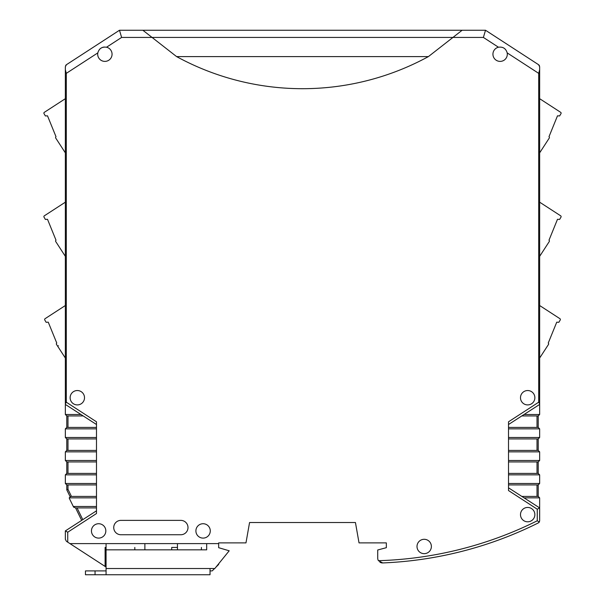 <?xml version="1.0" encoding="UTF-8"?>
<svg xmlns="http://www.w3.org/2000/svg" width="605" height="605" viewBox="0 0 605 605"><rect width="100%" height="100%" fill="white"/><g stroke="black" fill="none" stroke-linecap="round" stroke-linejoin="round"><path stroke-width="0.91" d="M95.046 574.75L85.464 574.75L85.464 570.916L95.046 570.916L95.046 574.75L210.033 574.75L210.033 568.519L214.828 568.519L229.197 550.792L218.655 547.684L218.655 542.889L232.426 542.889M106.072 570.916L95.046 570.916M164.757 574.75L140.564 574.75M106.072 543.608L106.072 574.75L130.022 574.75M106.072 549.839L206.683 549.839L206.683 543.608M134.817 549.839L134.817 547.442M201.412 549.839L201.412 547.442M177.454 543.608L177.454 549.839M508.518 424.513L539.652 404.427L539.652 358.039L548.508 344.411A0.96 0.96 0 0 0 548.228 343.088L556.744 322.178L558.876 322.291L560.23 319.984A0.96 0.96 0 0 0 559.928 318.691L539.652 305.525L539.652 256.354L549.264 241.546A0.96 0.96 0 0 0 548.985 240.223L557.492 219.312L559.625 219.426L560.986 217.119A0.96 0.96 0 0 0 560.684 215.826L539.652 202.183L539.652 152.868L549.264 138.061A0.96 0.96 0 0 0 548.985 136.738L557.492 115.827L559.625 115.941L560.986 113.634A0.96 0.96 0 0 0 560.684 112.341L539.652 98.691L539.652 66.709A2.397 2.397 0 0 0 539.652 66.641M539.494 65.839A2.397 2.397 0 0 0 539.342 65.522L538.821 64.894M508.518 487.827L539.652 507.913L539.652 520.776L539.652 507.913L537.263 509.213L508.518 490.549L508.518 421.798L538.7 402.196L539.652 403.86L539.652 66.709L538.563 64.697L485.52 30.25L122.581 30.25M379.917 562.181A4.795 4.795 0 0 0 382.708 562.937L378.45 560.691A4.795 4.795 0 0 1 377.717 558.15L377.717 555.829M412.217 560.593A383.283 383.283 0 0 0 538.329 522.917L539.184 522.206M508.518 484.915L538.216 484.915L538.216 496.418L539.652 497.855L539.652 507.913M538.216 450.423L537.021 450.423L538.216 450.423L538.216 438.927L538.216 450.423L539.652 451.859L539.652 460.481L538.216 461.925L538.216 473.42L538.216 461.925L508.518 461.925M538.216 415.93L537.021 415.93L538.216 415.93L538.216 427.425L538.216 415.93L539.652 414.493L524.164 414.493M386.345 542.889L386.345 547.684L386.345 542.889L359.03 542.889L355.438 522.531L357.472 534.026M377.717 558.15L377.717 549.99L386.345 547.684L379.494 549.514M249.562 522.531L355.438 522.531L249.562 522.531L245.97 542.889L218.655 542.889M96.482 424.513L65.348 404.427L65.348 414.493L66.784 415.93L66.784 427.425L96.482 427.425M96.482 484.915L66.784 484.915L66.784 489.846L67.979 489.301L71.451 496.418L96.482 496.418M96.482 497.855L96.482 506.476L73.288 506.476L73.598 507.111L69.394 498.482L69.242 497.855L96.482 497.855L96.482 460.481L65.348 460.481L65.348 451.859L66.784 450.423L66.784 438.927L65.348 437.491L65.348 428.862L66.784 427.425M81.645 520.33L75.587 507.913L73.598 507.111M97.806 52.9C99.107 48.521 102.018 46.623 106.548 47.22A7.184 7.184 0 0 1 104.869 61.392A7.184 7.184 0 0 1 97.806 52.9L66.3 73.356L65.348 69.704L65.348 66.709L66.437 64.697L112.25 34.946M482.419 30.25L119.48 30.25L66.437 64.697A2.397 2.397 0 0 0 65.658 65.522M75.587 507.913L96.482 507.913M96.482 506.476L96.482 513.547L67.737 532.211L65.348 530.91L65.348 539.312L65.348 530.91L96.482 510.824M119.48 30.25L121.613 37.434L152.059 37.434L176.592 56.598L428.408 56.598L452.941 37.434L152.059 37.434L176.592 56.598A262.993 262.993 0 0 0 428.408 56.598L462.137 30.25L452.941 37.434L483.387 37.434L485.52 30.25L538.563 64.697M152.059 37.434L142.863 30.25L152.059 37.434M187.996 527.56A7.184 7.184 0 0 0 180.804 520.376L120.917 520.376A7.184 7.184 0 0 0 113.732 527.56A7.184 7.184 0 0 0 120.917 534.744L180.804 534.744A7.184 7.184 0 0 0 187.996 527.56M65.348 539.312L66.437 541.324L69.953 543.608L218.655 543.608M539.652 69.704L538.7 73.356L507.194 52.9A7.184 7.184 0 0 1 500.131 61.392A7.184 7.184 0 0 1 498.452 47.22L483.387 37.434M66.3 73.356L66.3 402.196L96.482 421.798L96.482 437.491L65.348 437.491M96.482 460.481L96.482 437.491M105.83 530.91A7.184 7.184 0 0 1 98.645 538.102A7.184 7.184 0 0 1 91.453 530.91A7.184 7.184 0 0 1 98.645 523.726A7.184 7.184 0 0 1 105.83 530.91M70.135 397.719A7.184 7.184 0 0 0 77.319 404.911A7.184 7.184 0 0 0 84.511 397.719A7.184 7.184 0 0 0 77.319 390.535A7.184 7.184 0 0 0 70.135 397.719M431.38 546.481A7.184 7.184 0 0 1 424.196 553.666A7.184 7.184 0 0 1 417.004 546.481A7.184 7.184 0 0 1 424.196 539.297A7.184 7.184 0 0 1 431.38 546.481M534.865 514.621A7.184 7.184 0 0 1 527.681 521.812A7.184 7.184 0 0 1 520.489 514.621A7.184 7.184 0 0 1 527.681 507.436A7.184 7.184 0 0 1 534.865 514.621M534.865 397.719A7.184 7.184 0 0 1 527.681 404.911A7.184 7.184 0 0 1 520.489 397.719A7.184 7.184 0 0 1 527.681 390.535A7.184 7.184 0 0 1 534.865 397.719M210.275 530.91A7.184 7.184 0 0 1 203.083 538.102A7.184 7.184 0 0 1 195.899 530.91A7.184 7.184 0 0 1 203.083 523.726A7.184 7.184 0 0 1 210.275 530.91M65.348 69.704L65.348 403.86L66.3 402.196M537.263 509.213L537.263 520.776L539.297 522.032L538.329 522.917A383.283 383.283 0 0 1 382.708 562.937M215.849 567.256L218.655 564.45L218.655 563.792M214.586 568.519L212.189 570.916L210.033 570.916M521.949 415.93L537.021 415.93L537.021 427.425L538.216 427.425L539.652 428.862L539.652 437.491L508.518 437.491M538.216 484.915L537.021 484.915L537.021 496.418L538.216 496.418L538.216 484.915L539.652 483.478L539.652 474.857L538.216 473.42L508.518 473.42M521.949 496.418L538.216 496.418M539.652 437.491L538.216 438.927L508.518 438.927M537.021 427.425L508.518 427.425M539.652 403.86L539.652 414.493M538.216 438.927L537.021 438.927L537.021 450.423L508.518 450.423M507.194 52.9C505.893 48.521 502.982 46.623 498.452 47.22M539.652 520.776L539.297 522.032M104.378 47.039A7.184 7.184 0 0 0 99.326 49.633M66.784 484.915L65.348 483.478L65.348 474.857L66.784 473.42L96.482 473.42M66.784 489.853L70.051 496.561L70.679 496.418L70.051 496.561M69.242 497.855L70.679 496.418L71.451 496.418M96.482 438.927L66.784 438.927M83.051 415.93L66.784 415.93M96.482 450.423L66.784 450.423M96.482 461.925L66.784 461.925L65.348 460.481M66.784 473.42L66.784 461.925M69.953 543.608L106.072 567.059M177.454 547.442L171.707 547.442L171.707 549.839M144.875 543.608L144.875 549.839M106.072 547.442L105.111 547.442L105.111 566.439M65.348 98.691L44.316 112.341A0.96 0.96 0 0 0 44.014 113.634L45.375 115.941L47.508 115.827L56.015 136.738A0.96 0.96 0 0 0 55.736 138.061L65.348 152.868M65.348 202.183L44.316 215.826A0.96 0.96 0 0 0 44.014 217.119L45.375 219.426L47.508 219.312L56.015 240.223A0.96 0.96 0 0 0 55.736 241.546L65.348 256.354M65.348 305.525L45.072 318.691A0.96 0.96 147 0 0 44.77 319.984L46.124 322.291L48.256 322.178L56.772 343.088A0.96 0.96 -33 0 0 56.492 344.411L65.348 358.039M58.435 345.72L57.664 346.219M106.072 568.519L210.033 568.519M67.737 542.171L67.737 532.211M537.263 520.776A380.885 380.885 0 0 1 378.45 560.691M538.7 402.196L538.7 73.356M121.613 37.434L106.548 47.22M539.652 483.478L508.518 483.478M508.518 474.857L539.652 474.857M539.652 460.481L508.518 460.481M537.021 473.42L537.021 461.925M524.164 497.855L539.652 497.855M508.518 451.859L539.652 451.859M508.518 428.862L539.652 428.862M96.482 483.478L65.348 483.478M67.979 484.915L67.979 489.301M65.348 428.862L96.482 428.862M80.836 414.493L65.348 414.493M67.979 427.425L67.979 415.93M67.979 450.423L67.979 438.927M96.482 451.859L65.348 451.859M65.348 474.857L96.482 474.857M67.979 473.42L67.979 461.925M82.756 519.604L77.054 507.913"/></g></svg>
